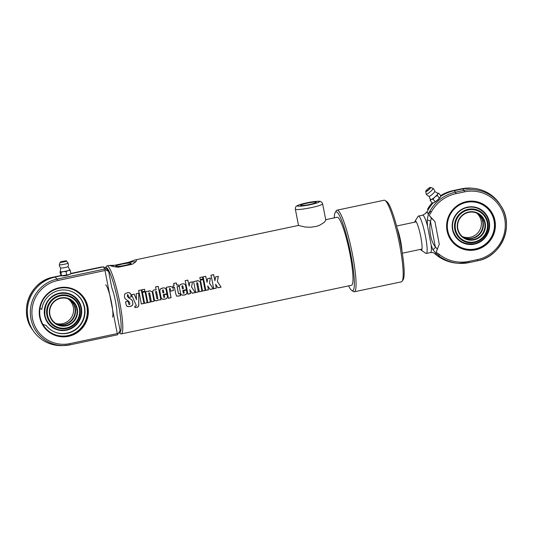 <?xml version="1.0" encoding="UTF-8"?>
<svg xmlns="http://www.w3.org/2000/svg" width="533" height="533" viewBox="0 0 533 533"><rect width="100%" height="100%" fill="white"/><g stroke="black" fill="none" stroke-linecap="round" stroke-linejoin="round"><path stroke-width="0.8" d="M307.168 203.14A7.955 0.886 169 0 1 316.269 202.26A7.955 0.886 169 0 1 308.634 204.652A7.955 0.886 169 0 1 300.652 205.298A7.955 0.886 169 0 1 307.168 203.14M322.632 203.839L321.839 202.34L320.386 201.494C320.899 201.094 314.79 201.068 306.602 202.873C295.495 205.418 296.928 206.118 296.088 206.551C295.655 206.651 295.409 207.517 295.342 209.143A13.905 1.552 -11 0 0 309.287 208.017A13.905 1.552 -11 0 0 322.632 203.839L325.81 220.169L324.377 222.241L320.153 224.979L316.755 226.272L311.145 227.231L305.282 227.058L298.52 225.472M122.13 264.121A7.955 0.886 169 0 1 131.231 263.249A7.955 0.886 169 0 1 123.596 265.634A7.955 0.886 169 0 1 115.614 266.28A7.955 0.886 169 0 1 122.13 264.121M105.281 268.052A33.366 4.784 78.1 0 1 105.287 268.032A33.366 4.784 78.1 0 1 106.467 267.639A33.366 4.784 78.1 0 1 118.326 303.41A33.366 4.784 78.1 0 1 118.939 332.632L120.545 333.698A34.752 4.984 -101.9 0 0 121.324 333.905L351.5 285.268A34.752 4.984 -101.9 0 0 349.595 252.156A34.752 4.984 -101.9 0 0 337.729 217.364A34.752 4.984 -101.9 0 0 337.129 217.264L325.71 219.676M136.488 259.884L136.421 260.91L135.102 262.336L132.384 264.235L118.326 267.206L114.342 266.76L109.392 265.441L114.468 265.294L128.52 262.323L134.642 260.084L136.488 259.884M121.324 333.905A34.752 4.984 -101.9 0 0 119.419 300.792A34.752 4.984 -101.9 0 0 107.553 266A34.752 4.984 -101.9 0 0 106.953 265.9A34.752 4.984 -101.9 0 0 106.32 266.407L105.287 268.032M217.397 281.571L221.095 287.134L217.957 287.793L215.632 284.242A34.752 4.984 78.1 0 1 216.325 288.14L213.653 288.706A34.752 4.984 -101.9 0 0 210.961 275.208L213.633 274.642A34.752 4.984 78.1 0 1 214.946 280.718L215.565 276.933L218.343 276.347L217.351 281.551L221.042 287.067L217.904 287.727M209.509 283.236L213.213 288.799L210.069 289.466L207.743 285.908A34.752 4.984 78.1 0 1 208.436 289.805L205.765 290.372A34.752 4.984 -101.9 0 0 203.073 276.874L205.745 276.307A34.752 4.984 78.1 0 1 207.057 282.383L207.683 278.599L210.455 278.013L209.462 283.216L213.16 288.733L210.015 289.392M202.487 276.993A34.752 4.984 78.1 0 1 202.933 278.966L200.255 279.532A34.752 4.984 -101.9 0 0 199.815 277.56L202.487 276.993L202.893 278.992M203.066 279.572A34.752 4.984 78.1 0 1 205.178 290.498L202.5 291.065A34.752 4.984 -101.9 0 0 200.388 280.138L203.066 279.572L205.125 290.432L202.447 290.991M200.175 281.744A34.752 4.984 78.1 0 1 201.967 291.178L199.289 291.738A34.752 4.984 -101.9 0 0 197.643 282.99L197.077 282.583L196.71 283.163A34.752 4.984 78.1 0 1 198.363 291.937L195.691 292.504A34.752 4.984 -101.9 0 0 193.579 281.577L196.251 281.018A34.752 4.984 78.1 0 1 196.331 281.377L197.896 280.585L200.175 281.744L201.914 291.105L199.235 291.671M197.603 282.99L197.037 282.59L196.67 283.163L198.309 291.871L195.638 292.437M191.587 287.021L195.291 292.584L192.146 293.25L189.821 289.692A34.752 4.984 78.1 0 1 190.514 293.596L187.843 294.163A34.752 4.984 -101.9 0 0 185.151 280.658L187.829 280.091A34.752 4.984 78.1 0 1 189.135 286.174L189.761 282.383L192.533 281.797L191.54 287.001L195.238 292.517L192.093 293.183M166.056 289.639A34.752 4.984 78.1 0 1 166.889 293.823L163.311 294.582A34.752 4.984 78.1 0 1 163.778 297.121L164.331 297.574L164.684 296.928A34.752 4.984 -101.9 0 0 164.284 294.742L166.956 294.176A34.752 4.984 78.1 0 1 167.362 296.381C167.615 297.834 166.696 298.78 164.597 299.22L162.025 299.08L161.093 297.614A34.752 4.984 -101.9 0 0 159.82 291.051L160.127 289.272L162.438 288.073C164.537 287.633 165.743 288.153 166.056 289.639L166.842 293.796L163.265 294.549L163.724 297.068L164.331 297.574M127.567 294.616L127.46 296.381L128.826 297.94C131.418 299.446 132.644 300.612 132.497 301.451A34.752 4.984 78.1 0 1 132.817 303.164C133.13 304.943 132.144 306.069 129.852 306.542L127.121 306.395L126.128 304.836A34.752 4.984 -101.9 0 0 125.555 301.765L128.24 301.198A34.752 4.984 78.1 0 1 128.813 304.283L129.452 304.623L129.905 304.057A34.752 4.984 -101.9 0 0 129.612 302.458L128.306 300.938C125.721 299.379 124.522 298.28 124.722 297.641A34.752 4.984 -101.9 0 0 124.389 296.115L124.849 293.916L127.22 292.77C129.266 292.331 130.465 292.917 130.818 294.509A34.752 4.984 78.1 0 1 131.325 296.868L128.64 297.434A34.752 4.984 -101.9 0 0 128.1 294.922L127.32 294.729M128.193 301.172L128.759 304.236L129.452 304.623M136.181 293.71L138.787 293.157L138.82 304.456C138.767 306.388 138.107 307.321 136.841 307.255L134.982 307.654A34.752 4.984 -101.9 0 0 134.749 306.235C135.982 306.082 136.461 305.735 136.188 305.202L131.518 294.696L134.189 294.129L136.488 299.679L136.181 293.71M141.285 289.932A34.752 4.984 78.1 0 1 143.977 303.43L141.298 303.997A34.752 4.984 -101.9 0 0 138.613 290.492L141.285 289.932L143.923 303.364L141.245 303.93M145.089 291.824A34.752 4.984 78.1 0 1 147.208 302.744L144.53 303.31A34.752 4.984 -101.9 0 0 142.418 292.39L145.089 291.824L147.155 302.677L144.476 303.244M144.516 289.246A34.752 4.984 78.1 0 1 144.956 291.218L142.284 291.778A34.752 4.984 -101.9 0 0 141.845 289.812L144.516 289.246L144.923 291.238M152.231 291.871A34.752 4.984 78.1 0 1 154.03 301.305L151.352 301.871A34.752 4.984 -101.9 0 0 149.7 293.117L149.14 292.71L148.774 293.29A34.752 4.984 78.1 0 1 150.426 302.064L147.754 302.631A34.752 4.984 -101.9 0 0 145.642 291.711L148.314 291.145A34.752 4.984 78.1 0 1 148.394 291.511L149.953 290.712L152.231 291.871L153.977 301.238L151.299 301.805M158.181 286.361A34.752 4.984 78.1 0 1 160.873 299.859L158.554 299.972L156.262 300.898L154.93 300.539L154.317 299.566A34.752 4.984 -101.9 0 0 152.791 291.711L152.938 290.732L153.737 290.005L156.156 289.825A34.752 4.984 -101.9 0 0 155.509 286.921L158.181 286.361L160.819 299.793L158.501 299.906L156.369 300.825L154.617 300.252M172.859 287.514A34.752 4.984 78.1 0 1 173.485 290.578L170.813 291.145A34.752 4.984 -101.9 0 0 170.327 288.759L169.767 288.353L169.407 288.933A34.752 4.984 78.1 0 1 171.06 297.707L168.388 298.273A34.752 4.984 -101.9 0 0 166.276 287.347L168.948 286.781A34.752 4.984 78.1 0 1 169.028 287.147L170.58 286.354L172.859 287.514L173.445 290.565L170.767 291.131M170.287 288.759L169.794 288.346L169.367 288.933L171.006 297.641L168.335 298.2M173.598 283.523L176.27 282.956L176.763 285.148L178.202 284.842L178.548 286.454L177.103 286.761L178.402 293.377L180.141 293.903A34.752 4.984 78.1 0 1 180.454 295.722L176.776 296.168L175.783 294.009A34.752 4.984 -101.9 0 0 174.471 287.314L173.278 287.567A34.752 4.984 -101.9 0 0 172.932 285.941L174.124 285.688A34.752 4.984 -101.9 0 0 173.631 283.483L176.303 282.916A34.752 4.984 78.1 0 1 176.796 285.128L178.242 284.822A34.752 4.984 78.1 0 1 178.588 286.448L177.143 286.754A34.752 4.984 78.1 0 1 178.455 293.423L178.635 293.856M185.564 285.521A34.752 4.984 78.1 0 1 186.397 289.705L182.812 290.458A34.752 4.984 78.1 0 1 183.279 292.997L183.838 293.45L184.185 292.804A34.752 4.984 -101.9 0 0 183.785 290.625L186.463 290.059A34.752 4.984 78.1 0 1 186.863 292.257C187.116 293.716 186.197 294.662 184.098 295.102L181.526 294.956L180.594 293.496A34.752 4.984 -101.9 0 0 179.321 286.927L179.628 285.155L181.946 283.956C184.038 283.509 185.244 284.036 185.564 285.521L186.35 289.672L182.766 290.432L183.225 292.943L183.838 293.45M215.532 276.953L218.303 276.367L217.351 281.551M210.928 275.248L213.6 274.682L214.946 280.718M215.632 284.242L216.271 288.073L213.6 288.639M207.643 278.619L210.415 278.033L209.462 283.216M203.04 276.913L205.718 276.347L207.057 282.383M207.743 285.908L208.383 289.739L205.711 290.305M199.782 277.6L202.453 277.04M200.355 280.158L203.026 279.592M196.87 280.938L197.856 280.605L200.135 281.75M193.539 281.597L196.217 281.038L196.331 281.377M189.721 282.403L192.493 281.817L191.54 287.001M185.118 280.698L187.796 280.138L189.135 286.174M189.821 289.692L190.461 293.53L187.789 294.089M162.991 292.943L163.898 292.75A34.752 4.984 -101.9 0 0 163.391 290.225L162.812 289.779L162.438 290.418A34.478 4.944 78.1 0 1 162.945 292.923L162.991 292.943A34.752 4.984 78.1 0 0 162.478 290.418L162.845 289.772M160.979 288.573L162.405 288.1C164.504 287.653 165.71 288.166 166.016 289.646M166.909 294.143L167.309 296.328C167.562 297.774 166.642 298.713 164.544 299.153L162.772 299.273L161.546 298.68M127.527 294.642L127.42 296.401L128.786 297.94C131.371 299.426 132.597 300.585 132.451 301.418L132.764 303.117C133.077 304.876 132.091 305.995 129.799 306.475L127.913 306.602L126.621 305.975M124.829 293.936L127.187 292.81C129.233 292.377 130.432 292.95 130.785 294.536L131.285 296.868L128.6 297.434M128.759 304.236L129.399 304.57L128.759 304.236M136.142 293.73L138.753 293.177L138.767 304.39C138.707 306.308 138.047 307.235 136.788 307.175L134.922 307.568M131.478 294.716L134.149 294.149L136.488 299.679M138.58 290.532L141.252 289.972M142.384 292.41L145.056 291.844M141.811 289.852L144.483 289.286M148.934 291.071L149.92 290.738L152.198 291.877M145.602 291.731L148.274 291.165L148.394 291.511M149.14 292.71L149.66 293.117L149.1 292.717L148.734 293.297L150.373 301.998L147.701 302.564M157.475 299L157.848 298.413A34.752 4.984 -101.9 0 0 156.535 291.611L155.976 291.225L155.609 291.824A34.752 4.984 78.1 0 1 156.922 298.607L156.869 298.553A34.478 4.944 78.1 0 0 155.569 291.831L155.609 291.824M156.535 291.611L155.936 291.231L156.495 291.618L155.936 291.231L155.569 291.831M155.476 286.967L158.148 286.401M153.677 290.039L156.156 289.825M169.567 286.707L170.547 286.374L172.819 287.52M166.236 287.367L168.914 286.801L169.028 287.147M180.087 293.85L180.401 295.655L177.656 296.175L176.423 295.915M178.402 293.377L178.608 293.83M172.892 285.961L174.124 285.688M174.471 287.314L173.238 287.573M182.493 288.819L183.405 288.626A34.752 4.984 -101.9 0 0 182.892 286.101L182.286 285.661L181.946 286.301A34.478 4.944 78.1 0 1 182.453 288.799L182.493 288.819A34.752 4.984 78.1 0 0 181.986 286.294L182.286 285.661M180.48 284.455L181.906 283.976C184.005 283.529 185.211 284.049 185.524 285.521M186.417 290.025L186.816 292.211C187.07 293.65 186.144 294.589 184.045 295.029L182.273 295.149L181.047 294.562M128.52 262.323A13.905 1.552 169 0 1 135.755 261.723M111.663 266.22A13.905 1.552 169 0 1 114.468 265.294M351.747 290.465L353.346 291.531A41.707 5.983 -101.9 0 0 354.285 291.784A41.707 5.983 -101.9 0 0 351.993 252.049A41.707 5.983 -101.9 0 0 337.755 210.295A41.707 5.983 -101.9 0 0 337.043 210.175A41.707 5.983 -101.9 0 0 336.283 210.788L335.25 212.414A40.315 5.783 78.1 0 1 336.669 211.934A40.315 5.783 78.1 0 1 351 255.16A40.315 5.783 78.1 0 1 351.747 290.465A40.315 5.783 78.1 0 1 348.635 285.875M334.264 217.87A40.315 5.783 78.1 0 1 335.25 212.414M337.043 210.175L384.153 200.221A41.707 5.983 78.1 0 1 384.866 200.341A41.707 5.983 78.1 0 1 385.093 200.475A41.707 5.983 78.1 0 1 398.631 239.79A41.707 5.983 78.1 0 1 402.155 281.217A41.707 5.983 78.1 0 1 401.396 281.83L354.285 291.784M117.753 334.391L120.098 330.487L116.94 314.27A16.683 2.392 -101.9 0 0 111.77 287.653L108.619 271.437L106.733 269.025L103.489 266.86L104.615 269.058L57.191 279.079A33.712 33.146 116.4 0 0 30.528 316.089A33.712 33.146 116.4 0 0 64.453 345.537A33.712 33.146 116.4 0 0 69.976 344.844L117.4 334.824L117.753 334.391L117.26 333.591L69.923 343.598L69.983 344.844L117.4 334.824M402.155 281.217L403.188 279.592A40.315 5.783 -101.9 0 0 399.783 239.544A40.315 5.783 -101.9 0 0 386.698 201.541L385.093 200.475M401.962 251.083A15.29 2.192 -101.9 0 0 397.105 228.111M112.51 317.122A16.683 2.392 -101.9 0 0 111.097 300.545A16.683 2.392 -101.9 0 0 105.681 284.822M439.525 198.209L434.988 202.074M440.338 197.137A4.864 0.899 139.7 0 1 437.533 200.155L440.465 196.87A4.864 0.899 139.7 0 1 440.338 197.137L440.738 195.624L438.639 193.153L437.68 194.012L437.28 195.518L434.881 197.03L433.036 199.189L431.317 199.522L430.151 200.501L430.551 198.989M430.151 200.501L432.25 202.973L433.969 202.64A4.864 0.899 139.7 0 1 433.456 202.826A4.864 0.899 139.7 0 1 433.396 202.84M433.969 202.64L437.533 200.155A4.864 0.899 139.7 0 1 433.969 202.64M430.591 187.416L429.871 187.536C428.372 188.362 427.04 189.515 425.867 191.001L425.727 191.547A3.205 0.593 -40.3 0 0 428.579 189.981A3.205 0.593 -40.3 0 0 430.591 187.416L432.956 188.316A4.437 0.819 139.7 0 1 433.009 188.342A4.437 0.819 139.7 0 1 430.178 191.86A4.437 0.819 139.7 0 1 426.247 194.085A4.517 4.517 0 0 0 429.118 196.257A3.684 0.68 139.7 0 0 432.283 194.338A3.684 0.68 139.7 0 0 434.681 191.527A3.684 0.68 139.7 0 0 434.642 191.427L437.733 193.292A4.864 0.899 139.7 0 1 437.68 194.012A4.864 0.899 139.7 0 1 434.881 197.03A4.864 0.899 139.7 0 1 431.317 199.522A4.864 0.899 139.7 0 1 430.364 199.549L429.025 196.197M437.626 193.259L438.639 193.153M439.379 197.99L437.28 195.518M435.135 201.667L433.036 199.189M426.247 194.085A4.437 0.819 139.7 0 1 426.227 194.032L425.727 191.547M437.287 249.244L439.265 244.214L436.214 252.216L437.287 249.244L435.301 246.719C431.124 242.535 428.572 229.17 430.497 221.588L431.304 217.957L429.178 215.425L431.15 212.267A36.864 36.157 -58.9 0 1 456.048 193.652L464.529 191.86A34.778 34.112 -58.9 0 1 504.678 218.61A34.778 34.112 -58.9 0 1 477.481 259.578L477.541 260.804A36.157 35.471 121.1 0 0 500.967 205.905L500.234 204.752A36.837 36.137 121.1 0 0 472.964 188.276A36.837 36.137 121.1 0 0 462.637 188.942L454.163 190.734A38.922 38.183 121.1 0 0 440.604 196.457M426.087 212.46A21.333 3.058 78.1 0 0 426.007 212.607L426.087 212.46A21.333 3.058 -101.9 0 1 426.94 212.201L428.132 213.7L430.051 210.948L429.918 211.828C430.851 211.354 431.264 211.501 431.15 212.267M433.182 202.88A38.922 38.183 121.1 0 0 426.94 212.201A21.333 3.058 -101.9 0 1 427.186 212.387A21.333 3.058 -101.9 0 1 428.132 213.7A21.333 3.058 78.1 0 1 428.385 214.159L427.16 220.209L427.499 225.892L431.177 245.147L432.749 249.424A2.778 2.179 -37.6 0 0 435.301 246.719L430.497 221.588A2.778 1.699 -170.1 0 0 427.16 220.209M466.408 201.994A24.325 23.865 -58.9 0 1 483.518 204.859A24.325 23.865 -58.9 0 1 494.491 220.702A24.325 23.865 -58.9 0 1 484.57 245.36A24.325 23.865 -58.9 0 1 458.353 246.499A24.325 23.865 -58.9 0 1 447.34 221.728A24.325 23.865 -58.9 0 1 466.408 201.994M458.3 246.466A24.325 23.865 121.1 0 0 484.477 245.267A24.325 23.865 121.1 0 0 494.377 220.635A24.325 23.865 121.1 0 0 483.458 204.825M466.395 201.627A24.745 24.271 121.1 0 0 452.564 242.155A24.745 24.271 121.1 0 0 494.058 233.381A24.745 24.271 121.1 0 0 466.395 201.627M429.178 215.425L434.935 221.561L431.304 217.957M477.481 259.578L469 261.37A36.864 36.157 -58.9 0 1 439.192 254.321L436.214 252.216M414.707 222.181A14.944 2.145 78.1 0 1 414.987 221.215A14.944 2.145 78.1 0 1 420.43 235.086A14.944 2.145 78.1 0 1 421.137 250.17A14.944 2.145 78.1 0 1 421.103 250.15A14.944 2.145 78.1 0 1 420.457 249.384M421.103 250.15L425.907 253.355A19.115 2.745 -101.9 0 0 425.947 253.382A19.115 2.745 -101.9 0 0 426.34 253.468A19.115 2.745 -101.9 0 0 425.327 235.446A19.115 2.745 -101.9 0 0 418.831 216.158A19.115 2.745 -101.9 0 0 418.438 216.065A19.115 2.745 -101.9 0 0 418.092 216.345L414.987 221.215M431.177 245.147A19.115 2.745 -101.9 0 1 430.564 252.575C432.796 252.489 434.162 252.822 434.661 253.568A21.333 3.058 -101.9 0 0 434.888 253.735A38.922 38.183 121.1 0 0 456.968 263.182L458.327 263.289A38.243 37.517 121.1 0 0 469.047 262.596L477.528 260.804C501.426 256.753 514.658 225.765 500.967 205.905A36.157 35.471 121.1 0 0 464.063 190.388L455.582 192.18A38.243 37.517 121.1 0 0 430.051 210.948M439.192 254.321C439.558 255.014 439.219 255.254 438.186 255.047L435.741 253.475A21.333 3.058 -101.9 0 1 434.888 253.735M432.749 249.424L435.854 253.228L438.186 255.047M429.918 211.828L428.385 214.159M477.668 213.54A13.905 13.638 -58.9 0 1 483.038 221.488L483.271 222.701L482.625 221.242C483.198 220.229 483.331 220.316 483.038 221.488L483.271 222.701A13.905 13.638 -58.9 0 1 463.324 237.285M463.124 237.145A13.905 13.638 -58.9 0 0 482.858 222.454L482.625 221.242A13.905 13.638 -58.9 0 0 477.455 213.433M462.397 236.572A13.905 13.638 121.1 0 0 476.609 213.053M484.744 223.047A13.905 13.638 -58.9 0 1 464.096 237.791A13.905 13.638 -58.9 0 1 459.613 218.836A13.905 13.638 -58.9 0 1 484.744 223.047M485.217 223.001A14.318 14.045 121.1 0 0 462.111 215.325A14.318 14.045 121.1 0 0 466.728 239.47A14.318 14.045 121.1 0 0 485.217 223.001M474.41 241.895A16.396 16.083 -58.9 0 1 456.081 220.855A16.396 16.083 -58.9 0 1 483.578 215.046A16.396 16.083 -58.9 0 1 474.41 241.895M474.47 242.488A17.036 16.71 121.1 0 0 483.997 214.586A17.036 16.71 121.1 0 0 455.422 220.622A17.036 16.71 121.1 0 0 474.47 242.488M488.808 221.788A18.602 18.249 -58.9 0 1 464.789 243.181A18.602 18.249 -58.9 0 1 458.786 211.814A18.602 18.249 -58.9 0 1 488.808 221.788C490.866 233.034 482.365 242.635 474.044 243.734C463.737 244.9 456.788 240.616 453.19 230.882C450.065 220.149 457.967 208.929 467.588 207.484C475.836 205.372 486.709 211.028 488.794 221.801M70.782 273.795L70.529 274.009A4.864 0.54 169 0 1 68.864 274.662A4.864 0.54 169 0 1 64.153 275.654A4.864 0.54 169 0 1 61.155 275.834L61.148 275.827M69.756 274.375C67.691 275.441 65.219 275.934 62.334 275.867M66.405 261.037C67.051 260.597 65.273 260.824 61.068 261.716L60.122 262.263A3.205 0.36 -11 0 0 60.162 262.329A3.205 0.36 -11 0 0 63.66 261.956A3.205 0.36 -11 0 0 66.405 261.037L68.044 263.022A4.437 0.493 169 0 1 68.057 263.036A4.437 0.493 169 0 1 64.153 264.308A4.437 0.493 169 0 1 59.396 264.801A4.437 0.493 169 0 1 59.336 264.734A4.517 4.517 0 0 0 60.755 267.992A3.684 0.413 169 0 0 60.789 268.012A3.684 0.413 169 0 0 64.546 267.639A3.684 0.413 169 0 0 67.964 266.593A3.684 0.413 169 0 0 67.971 266.553L69.79 269.785A4.864 0.54 169 0 0 69.743 269.751L70.283 270.404L68.071 270.591L66.025 271.63L63.36 271.59A4.864 0.54 169 0 1 60.322 271.743L59.943 271.943L61.108 275.814L68.864 274.662L70.536 273.822M69.983 344.844L62.541 345.611A34.752 34.179 -63.6 0 1 33.546 331.226A34.752 34.179 -63.6 0 1 55.052 277.093L61.488 275.614L60.862 272.396L60.322 271.743L59.943 271.943M69.79 269.785A4.864 0.54 169 0 1 68.071 270.591A4.864 0.54 169 0 1 63.36 271.59L60.862 272.396M60.322 271.743A4.864 0.54 169 0 1 60.256 271.637L60.735 267.959A3.684 0.413 169 0 0 60.755 267.992M70.909 273.622L70.283 270.404M66.652 274.848L66.025 271.63M59.336 264.734A4.437 0.493 169 0 1 59.343 264.708L60.122 262.263M70.816 273.762L103.489 266.86L100.717 267.133M42.913 324.417L46.204 325.47A21.966 21.6 116.4 0 0 53.58 331.513A21.966 21.6 116.4 0 0 82.688 321.439A21.966 21.6 116.4 0 0 73.101 292.164A21.966 21.6 116.4 0 0 41.834 309.453L40.028 308.341M53.413 331.433A21.966 21.6 116.4 0 0 82.349 321.266A21.966 21.6 116.4 0 0 72.928 292.077M40.022 308.374L41.834 309.453M42.96 324.497L46.204 325.47M40.148 316.995A24.325 23.925 -63.6 0 1 49.203 292.89A24.325 23.925 -63.6 0 1 74.513 290.225A24.325 23.925 -63.6 0 1 85.133 322.652A24.325 23.925 -63.6 0 1 52.894 333.811A24.325 23.925 -63.6 0 1 40.148 316.995M39.695 317.155A24.884 24.471 -63.6 0 1 71.755 288.493A24.884 24.471 -63.6 0 1 79.923 330.54A24.884 24.471 -63.6 0 1 39.695 317.155M74.34 290.139A24.325 23.925 -63.6 0 1 84.78 322.472A24.325 23.925 -63.6 0 1 52.714 333.725M69.923 343.598A32.326 31.787 -63.6 0 1 32.493 318.674A32.326 31.787 -63.6 0 1 57.664 280.531L105.001 270.524L105.141 269.518L108.619 271.437M105.001 270.524L117.26 333.591M105.141 269.518L104.615 269.058M74.773 307.448C75.333 306.422 75.466 306.488 75.173 307.648L75.413 308.86C76.072 309.626 75.939 309.56 75.006 308.66L74.773 307.448A13.905 13.671 -63.6 0 0 68.57 298.966M75.413 308.86A13.905 13.671 -63.6 0 1 56.451 323.911M75.006 308.66A13.905 13.671 -63.6 0 1 56.258 323.791M55.532 323.324A13.905 13.671 116.4 0 0 67.758 298.667M49.922 314.703A13.905 13.671 -63.6 0 1 69.563 299.406A13.905 13.671 -63.6 0 1 75.633 317.935A13.905 13.671 -63.6 0 1 49.922 314.703M49.589 314.823A14.318 14.078 116.4 0 0 72.735 322.525A14.318 14.078 116.4 0 0 68.037 298.333A14.318 14.078 116.4 0 0 49.589 314.823M60.342 295.902A16.396 16.123 -63.6 0 1 78.757 316.988A16.396 16.123 -63.6 0 1 51.261 322.798A16.396 16.123 -63.6 0 1 60.342 295.902M68.784 299.053A13.905 13.671 -63.6 0 1 75.173 307.648M60.162 295.242A17.036 16.756 116.4 0 0 50.722 323.198A17.036 16.756 116.4 0 0 79.297 317.155A17.036 16.756 116.4 0 0 60.162 295.242M44.892 315.429A18.602 18.295 -63.6 0 1 68.857 294.003A18.602 18.295 -63.6 0 1 74.966 325.436A18.602 18.295 -63.6 0 1 44.892 315.429M306.648 202.88A11.12 1.239 169 0 1 318.694 202.26A11.12 1.239 169 0 1 300.039 206.198A11.12 1.239 169 0 1 306.648 202.88M429.805 187.583A2.965 0.546 139.7 0 1 428.565 189.741A2.965 0.546 139.7 0 1 425.934 190.934A2.965 0.546 139.7 0 1 429.805 187.583M456.048 193.652L455.582 192.18L454.163 190.734L452.983 190.614L461.471 188.822A36.157 35.471 -58.9 0 1 471.612 188.162L472.964 188.276M427.459 209.382A38.243 37.517 -58.9 0 1 432.13 202.833L427.499 209.302M452.983 190.614L440.691 195.571A38.243 37.517 -58.9 0 1 452.99 190.614L461.465 188.822L471.612 188.162M439.265 244.214L434.935 221.561M427.499 225.892A19.115 2.745 -101.9 0 0 423.055 215.265A19.115 2.745 -101.9 0 0 422.662 215.172L418.438 216.065M461.451 188.829L462.637 188.942L464.063 190.388L464.529 191.86M469 261.37L469.06 262.596L477.541 260.804M438.599 255.653A38.243 37.517 121.1 0 0 458.327 263.289L469.06 262.596M494.044 220.762A23.912 23.452 -58.9 0 1 463.17 248.258A23.912 23.452 -58.9 0 1 455.455 207.937A23.912 23.452 -58.9 0 1 494.044 220.762M489.274 221.768A18.988 18.622 121.1 0 0 458.633 211.581A18.988 18.622 121.1 0 0 464.763 243.608A18.988 18.622 121.1 0 0 489.274 221.768M60.369 262.136L62.754 261.29L66.105 260.923L63.72 261.77L60.369 262.136M53.307 277.147L60.835 275.561L53.307 277.147C30.421 280.984 18.389 311.259 32.446 329.654A33.712 33.146 -63.6 0 1 53.307 277.147L55.052 277.093L57.191 279.079L57.664 280.531M70.869 273.436L100.73 267.126L70.869 273.436M44.619 315.556A18.988 18.668 116.4 0 0 75.313 325.77A18.988 18.668 116.4 0 0 69.077 293.69A18.988 18.668 116.4 0 0 44.619 315.556M295.342 209.143L298.513 225.479M298.507 225.426L135.349 259.897M109.518 265.361L106.953 265.9M402.308 253.222L421.996 249.058M396.559 226.019L416.246 221.855M434.681 191.527A4.517 4.517 0 0 0 433.009 188.342M430.564 252.575L426.34 253.468M426.007 212.607C426.527 212.827 425.407 213.68 422.662 215.172M483.404 204.785C489.287 208.483 492.945 213.766 494.384 220.642C495.404 226.278 494.584 231.655 491.919 236.779C485.383 249.484 468.627 253.342 458.24 246.433M67.964 266.593A4.517 4.517 0 0 0 68.057 263.036M32.446 329.654L33.546 331.226M44.959 315.443C44.072 304.483 48.443 297.287 58.07 293.863C68.257 291.784 75.579 295.442 80.057 304.823C84.087 315.076 77.478 326.856 68.111 329.314C59.956 332.539 47.397 327.395 44.959 315.443"/></g></svg>
